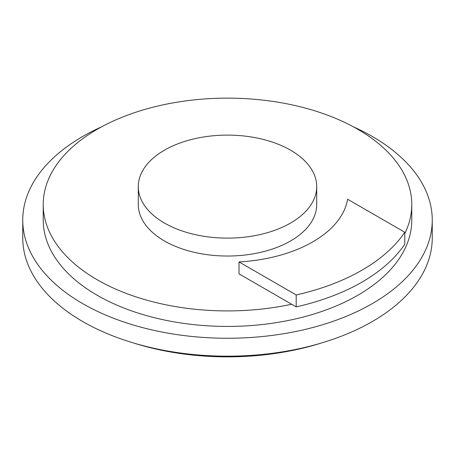 <?xml version="1.0" encoding="UTF-8"?>
<svg xmlns="http://www.w3.org/2000/svg" width="455" height="455" viewBox="0 0 455 455"><rect width="100%" height="100%" fill="white"/><g stroke="black" fill="none" stroke-linecap="round" stroke-linejoin="round"><path stroke-width="0.68" d="M296.194 294.937L239.017 261.926A120.655 69.66 0 0 0 347.603 199.233L404.779 232.243A190.127 109.769 180 0 1 296.194 294.937L296.194 306.875A190.127 109.769 0 0 0 404.779 244.187L404.779 232.243M296.194 306.875L239.017 273.864L239.017 261.926M133.901 343.098A195.61 112.937 0 0 0 321.099 343.098M164.42 223.035A89.214 51.506 180 0 1 138.286 186.613A89.214 51.506 180 0 1 227.5 135.107A89.214 51.506 180 0 1 316.714 186.613A89.214 51.506 180 0 1 261.642 234.2A89.214 51.506 180 0 1 164.42 223.035M316.714 186.613L316.714 204.523A89.214 51.506 180 0 1 261.642 252.11A89.214 51.506 180 0 1 164.42 240.945A89.214 51.506 180 0 1 138.286 204.523L138.286 186.613M291.661 304.259A184.275 106.39 180 0 1 97.199 279.757A184.275 106.39 180 0 1 43.225 204.523A184.275 106.39 180 0 1 227.5 98.132A184.275 106.39 180 0 1 411.775 204.523A184.275 106.39 180 0 1 404.779 233.557M411.775 204.523L411.775 220.049A184.275 106.39 180 0 1 298.019 318.341A184.275 106.39 180 0 1 97.199 295.278A184.275 106.39 180 0 1 43.225 220.049L43.225 204.523M353.279 126.769A204.75 118.209 180 0 1 432.25 220.049A204.75 118.209 180 0 1 305.857 329.261A204.75 118.209 180 0 1 82.719 303.639A204.75 118.209 180 0 1 22.75 220.049A204.75 118.209 180 0 1 101.721 126.769M22.75 220.049L22.75 237.959A204.75 118.209 0 0 0 82.719 321.548A204.75 118.209 0 0 0 305.857 347.176A204.75 118.209 0 0 0 432.25 237.959L432.25 220.049"/></g></svg>
